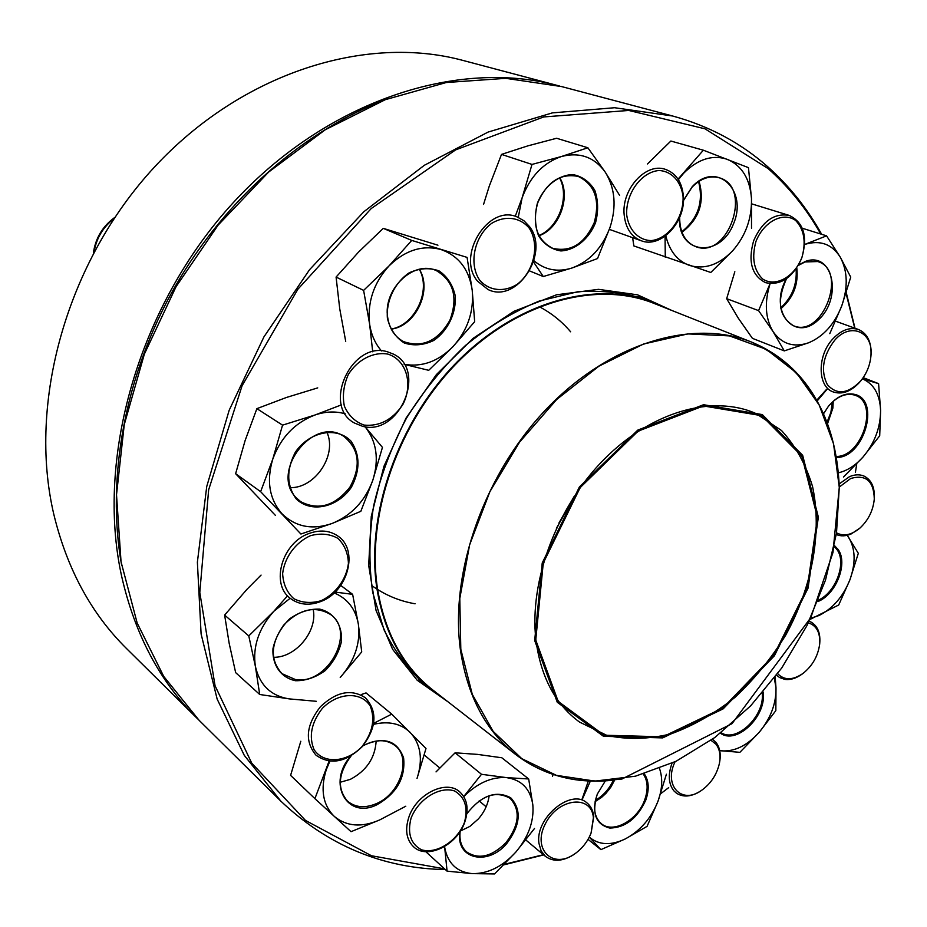 <?xml version="1.0" encoding="UTF-8"?>
<svg xmlns="http://www.w3.org/2000/svg" width="927" height="927" viewBox="0 0 927 927"><rect width="100%" height="100%" fill="white"/><g stroke="black" fill="none" stroke-linecap="round" stroke-linejoin="round"><path stroke-width="1.39" d="M296.258 498.969C286.524 485.4 286.246 469.769 295.412 452.075C309.745 431.298 336.768 426.235 350.985 441.125C360.209 454.798 360.313 470.209 351.321 487.347C337.498 507.556 311.078 513.384 296.258 498.969M372.828 480.198C379.27 459.375 376.698 441.565 365.099 426.744L382.445 447.382L372.828 480.198C365.192 500.916 351.681 515.308 332.283 523.396L360.835 511.31L372.828 480.198M345.238 413.836C335.609 411.043 325.504 411.437 314.937 415.018C294.716 422.839 280.649 437.59 272.723 459.282C266.292 481.229 269.433 499.433 282.132 513.906C295.84 527.057 312.561 530.221 332.283 523.396L300.893 534.01L260.638 491.669L235.62 473.697L275.481 515.458M341.403 404.879L314.937 415.018L282.55 425.145L272.723 459.282L260.638 491.669M317.741 387.88L286.42 397.474L256.883 408.645L282.55 425.145M256.883 408.645L245.134 440.51L235.62 473.697M326.976 432.399C337.301 454.948 315.238 488.262 290.29 487.66M296.466 497.984L300.661 501.634C318.529 510.812 334.937 505.991 349.896 487.185C361.345 466.096 359.34 449.178 343.905 436.443C313.685 415.041 269.409 472.191 296.466 497.984M712.492 739.271L715.922 742.33C720.001 747.591 721.171 754.555 719.433 763.222L719.387 763.466M701.021 790.743L700.812 790.87C691.472 796.838 683.338 797.602 676.42 793.164L673.894 790.858C668.506 784.01 667.88 774.798 672.029 763.234M675.053 761.797C663.315 785.632 681.797 804.891 701.507 790.407C710.638 783.836 716.548 775.042 719.259 764.045C720.916 755.783 719.792 749.143 715.911 744.138L711.021 740.325M295.551 680.731C281.02 677.776 272.017 665.122 272.978 648.576C275.481 637.359 281.032 627.44 289.63 618.83C299.386 611.994 309.421 608.749 319.711 609.12C334.126 612.538 342.596 625.366 341.437 641.565C338.911 652.504 333.488 662.202 325.157 670.638C315.667 677.463 305.806 680.824 295.551 680.731M340.742 585.424L352.619 594.334L358.367 624.242L361.715 651.924L340.221 677.486C354.624 661.009 360.673 643.257 358.367 624.242C355.678 609.039 347.613 598.587 334.195 592.909M290.163 598.251L273.755 611.368C258.633 628.529 252.515 646.872 255.388 666.397C259.722 685.204 271.066 696.05 289.409 698.912L316.292 701.299M287.567 595.794L273.755 611.368L248.784 635.922L255.388 666.397L259.711 694.485L289.409 698.912M261.066 575.088L246.93 589.363L224.624 615.076L248.784 635.922M352.619 594.334L335.064 592.075M224.624 615.076L229.131 643.141L235.655 672.631L259.711 694.485M313.129 609.317C318.031 630.823 295.667 657.973 273.43 657.289M295.412 679.549C327.509 685.331 356.304 632.399 330.707 614.601C315.284 605.366 299.572 608.9 283.581 625.204C270.475 643.998 269.942 660.14 281.97 673.651L295.412 679.549M809.109 621.229L811.345 622.237C817.846 626.281 820.638 633.454 819.711 643.755L819.677 643.975M802.469 673.825L802.295 673.964C796.258 678.344 790.418 680.151 784.752 679.375L779.48 677.486L776.571 675.169M777.683 673.662C784.265 680.499 792.712 680.418 803.002 673.431C812.295 666.003 817.834 656.409 819.607 644.636C820.511 632.886 816.757 625.621 808.332 622.828M363.141 745.575C383.581 736.177 397.08 740.267 403.604 757.88C405.609 777.649 396.849 793.211 377.289 804.566C347.266 820.175 326.258 783.072 350.939 755.911M361.437 694.497L366.038 692.909L391.739 714.126L425.991 748.495L417.034 778.425C423.118 759.526 420.846 744.196 410.209 732.446C400.835 723.5 388.587 720.8 373.454 724.369M329.896 761.16L326.234 769.827C320.209 789.491 322.874 805.007 334.265 816.386C346.582 826.536 361.75 827.718 379.746 819.908L405.783 806.223M329.097 761.079L314.902 798.645L351.032 831.681L379.746 819.908M300.812 741.252L290.591 775.389L314.902 798.645M391.739 714.126L373.627 723.373M376.165 741.021C375.087 758.008 366.466 770.801 350.313 779.375L340.255 782.249M351.194 755.76C338.17 773.361 336.895 788.448 347.382 801.009C355.261 807.649 365.053 808.471 376.756 803.477C400.302 793.57 411.75 758.39 395.331 745.783C386.385 738.981 375.551 739.028 362.828 745.945M839.178 483.929L849.596 476.605C854.937 474.404 859.781 474.242 864.149 476.142C871.368 479.862 874.764 487.196 874.346 498.123L874.323 498.355M859.792 528.205L851.264 533.894C845.818 536.258 840.835 536.466 836.316 534.508M836.56 532.863C843.837 536.698 851.728 535.006 860.244 527.799C868.529 519.896 873.211 510.279 874.288 498.969C873.767 481.032 865.911 474.195 850.708 478.483L839.294 487.046M466.837 813.744C481.391 795.366 496.003 790.036 510.684 797.753C521.797 809.792 520.534 824.984 506.907 843.338C487.903 866.548 455.319 859.155 459.919 831.704M425.771 851.681L447.081 871.148L444.67 847.29C447.671 863.361 456.849 872.133 472.202 873.616C487.88 873.86 502.399 866.71 515.771 852.156C528.483 837 534.172 821.241 532.828 804.856C530.418 788.912 521.646 779.827 506.536 777.626C491.704 776.687 477.451 783.002 463.778 796.594M532.828 804.856L528.68 778.97L501.831 757.776L477.532 754.393L455.111 752.805L481.507 774.3L463.743 796.536M455.111 752.805L436.026 771.901M528.68 778.97L506.536 777.626L481.507 774.3M447.081 871.148L472.202 873.616L494.531 873.941L515.771 852.156L534.52 828.46M489.12 795.76C488.089 804.115 484.497 811.855 478.344 818.958L469.862 826.409L460.337 831.056M460.151 831.345C459.189 840.186 461.31 847.011 466.501 851.843C478.599 859.897 491.785 856.803 506.061 842.55C519.352 824.914 520.719 810.186 510.163 798.379C495.76 790.198 481.31 795.343 466.826 813.802M860.592 381.09L859.41 382.48C850.696 391.727 841.901 394.856 833.025 391.866C817.429 386.571 817.081 355.528 832.794 338.958C841.299 330.012 849.862 326.872 858.472 329.502C867.475 333.5 871.635 342.167 870.974 355.481L870.94 355.817M834.543 340.429C822.84 355.956 820.43 370.696 827.336 384.624C836.861 395.25 848.02 393.987 860.801 380.835C866.629 373.569 870.001 365.342 870.917 356.153C873.802 332.017 850.557 321.449 834.543 340.429M557.984 85.62L462.944 60.429C366.153 34.253 242.318 72.318 154.496 167.034C66.721 261.657 27.59 402.585 53.778 514.195C67.011 568.911 91.275 613.72 126.593 648.599L196.501 717.741C159.896 681.612 134.948 634.52 121.68 576.443C95.446 457.95 138.737 305.864 232.839 203.117C326.999 100.243 457.776 58.424 557.984 85.62L559.781 86.107M197.833 719.039L196.501 717.741M388.61 98.413C305.736 129.096 226.026 197.868 175.307 286.2C124.902 374.717 106.049 478.297 121.634 565.273M575.169 853.593L574.879 853.802C563.454 861.426 553.639 862.284 545.412 856.363L541.101 850.835L538.981 843.466C534.728 818.425 570.661 788.159 586.791 802.759C590.777 805.934 593.095 810.499 593.755 816.455L591.159 832.817M593.396 817.811C591.704 794.115 557.938 797.962 545.273 823.976C531.843 849.735 553.384 869.989 575.4 853.419C582.515 848.159 587.741 841.38 591.055 833.095L593.396 817.811M558.888 523.095L574.01 496.663M440.661 696.096L432.225 690.059C402.793 666.907 384.357 633.141 376.941 588.784C365.47 514.717 397.776 421.808 457.521 361.518C517.289 301.148 596.397 279.827 653.674 302.816L663.153 307.022M534.682 640.511L542.225 562.979L579.398 486.976L637.753 430.116L703.558 404.717L762.307 414.589L802.666 455.331L818.367 517.208L808.054 588.135L774.381 655.795L723.141 708.877L662.689 737.892L603.523 736.316L557.289 702.284L534.682 640.511M535.748 640.047L543.257 563.083L580.151 487.625L638.077 431.171L703.408 405.945L761.751 415.702L801.855 456.154L817.463 517.602L807.232 588.054L773.79 655.273L722.875 707.996L662.817 736.814L604.068 735.215L558.181 701.391L535.748 640.047M535.887 639.63C529.143 580.87 556.721 507.046 604.23 459.201C651.751 411.287 713.037 394.392 755.957 413.535L781.507 430.51C795.621 445.945 805.969 464.636 812.562 486.582C822.4 532.365 812.122 587.208 785.656 635.238C771.183 658.541 754.277 679.259 734.96 697.394C714.636 713.57 693.373 725.714 671.183 733.813C648.923 739.259 627.567 739.816 607.104 735.493L579.514 722.063C555.215 704.265 540.673 676.791 535.887 639.63M577.22 491.878L556.397 528.286M445.377 869.596C382.677 868.367 327.822 845.54 280.8 801.102L244.288 755.354L217.161 699.12L201.101 633.975L197.381 562.168L206.733 486.524L229.166 410.279L263.94 336.883L309.56 269.687L363.894 211.692L424.357 165.273L488.123 132.063L552.411 112.874L614.647 107.729L672.585 115.991C709.143 125.991 740.916 142.955 767.915 166.906C789.491 186.142 807.405 208.61 821.658 234.299M846.27 292.677L854.995 328.239M543.697 854.914L503.894 864.845M672.585 115.991L561.577 86.57L505.771 78.331L446.304 82.515L385.319 99.676L325.25 129.768L268.668 172.04L218.169 225.052L176.084 286.652L144.345 354.149L124.264 424.566L116.512 494.763L121.043 561.797L137.184 623.06L163.743 676.432L199.143 720.349L280.8 801.102M820.766 234.021C806.71 209.12 789.178 187.312 768.159 168.598L704.949 128.795L628.761 110.452L543.732 116.941L455.597 149.896L371.217 208.54L297.857 289.259L242.086 385.748L208.656 489.769L199.792 592.492L215.064 685.76L251.738 763.141L305.528 820.465L371.472 855.748L444.578 868.866M504.439 864.3L543.431 854.694M660.615 793.779L668.703 787.614M855.436 472.214L856.733 463.906M854.729 328.135L846.061 293.303M448.065 701.866L417.173 680.221L392.631 649.363L376.061 610.476L368.679 565.377L371.263 516.432L383.905 466.374L406.026 418.135L436.374 374.612L473.106 338.332L513.998 311.287L556.594 294.774L598.518 289.34L637.567 294.832L671.878 310.487M595.377 800.383C603.21 795.714 609.213 788.993 613.384 780.21M658.182 304.705L647.718 300.012C625.864 292.781 602.446 290.047 577.475 291.808L539.352 301.02C513.709 311.518 489.074 326.339 465.481 345.47C443.002 366.802 423.291 391.09 406.374 418.344C391.472 446.744 380.533 476.038 373.546 506.235C369.027 536.269 368.737 565.018 372.7 592.446L384.091 629.966C395.238 652.388 409.467 671.183 426.791 686.351L436.142 692.99M826.988 422.353L830.893 412.364L832.272 402.156M780.719 307.822C792.098 297.347 797.22 284.357 796.084 268.876M681.751 231.773C698.101 218.587 703.709 201.866 698.564 181.611M538.935 235.481C558.819 227.683 569.978 196.547 559.468 177.752M391.229 329.062C415.134 325.029 431.403 290.499 419.305 269.305M387.393 318.239C386.049 300.672 394.705 282.631 409.236 272.793C419.537 268.112 429.468 267.463 439.027 270.881C447.393 276.628 452.805 284.983 455.261 295.945C456.316 313.199 447.892 330.649 433.801 340.441C423.755 345.238 413.929 346.095 404.311 343.013C395.759 337.544 390.116 329.294 387.393 318.239M404.16 364.299C422.005 367.359 438.309 361.449 453.06 346.559C467.648 330.232 474.045 311.495 472.225 290.371C469.166 269.514 458.772 255.91 441.032 249.548C422.608 244.693 405.273 250.139 389.039 265.898C373.697 282.897 367.231 302.295 369.618 324.091C371.217 334.705 375.18 343.65 381.495 350.927M404.184 364.346L428.714 370.313L453.06 346.559L474.67 321.681L472.225 290.371L467.081 257.393L411.739 240.417L389.039 265.898L363.616 290.383L369.618 324.091L372.712 351.808M437.938 245.203L383.268 228.355L411.739 240.417M383.268 228.355L358.54 252.086L336.084 277.069L363.616 290.383M336.084 277.069L339.745 308.865L345.713 341.368M419.375 269.282C432.619 290.244 415.713 326.142 391.264 329.131M387.729 317.741C389.537 328.923 394.798 336.86 403.512 341.576C422.341 348.135 437.787 341.066 449.85 320.36C458.17 297.845 453.813 281.344 436.768 270.858C414.184 259.351 382.573 289.294 387.729 317.741M464.867 821.797C457.382 845.169 426.837 860.163 413.361 846.571C406.385 839.514 404.867 829.781 408.795 817.359C416.235 793.976 446.362 779.213 459.757 791.89C467.289 799.016 468.992 808.981 464.867 821.797M464.45 822.469C468.332 807.544 465.03 797.046 454.531 790.963C439.618 785.876 418.401 799.039 411.032 818.251C407.231 833.5 410.731 844.01 421.53 849.792C436.663 854.381 457.208 841.171 464.45 822.469M537.44 203.025C544.253 186.142 558.332 174.902 572.886 174.577C582.214 176.397 589.514 181.657 594.81 190.348C598.263 200.464 598.518 211.24 595.551 222.677C588.865 239.085 575.273 250.209 560.881 250.939C551.565 249.421 544.137 244.392 538.587 235.829C534.879 225.701 534.497 214.763 537.44 203.025M533.894 260.707C544.949 270.024 557.648 272.457 571.994 268.007C589.584 261.449 602.237 247.961 609.966 227.555C616.687 206.767 615.146 188.343 605.343 172.283C594.474 157.138 579.873 151.866 561.565 156.478C543.28 162.712 530.14 176.501 522.11 197.833L518.251 217.381M619.63 195.412L605.343 172.283L587.869 147.764L561.565 156.478L532.005 164.427L522.11 197.833L515.25 216.327M532.005 164.427L501.507 154.392L527.927 145.84L556.594 138.262L587.869 147.764M529.607 270.927L543.28 276.524L571.994 268.007L597.533 258.552L609.966 227.555M533.523 261.947L543.28 276.524M501.507 154.392L489.271 186.118L483.546 204.438M559.723 177.648C571.252 196.234 559.607 228.726 539.062 235.725M537.625 203.071C531.924 224.994 536.93 240.058 552.619 248.285C570.661 252.457 584.531 243.928 594.207 222.712C600.279 200.128 594.972 184.705 578.274 176.443C560.429 172.943 546.872 181.819 537.625 203.071M362.005 746.872C345.678 762.446 330.36 765.227 316.037 755.215C304.508 741.426 305.98 725.238 320.464 706.675C336.455 691.6 351.437 688.645 365.423 697.811C377.799 711.53 376.652 727.892 362.005 746.872M361.901 746.698C372.573 732.828 375.365 719.329 370.302 706.177C361.333 691.322 338.123 692.168 322.329 708.39C311.368 722.631 308.61 736.351 314.044 749.584C323.546 764.242 346.628 762.631 361.901 746.698M683.431 200.383L692.179 186.767C716.432 160.116 748.263 190.197 733.408 224.079C720.012 258.54 677.776 254.461 679.503 217.741M665.771 235.759C669.537 251.171 677.521 261.078 689.688 265.493C704.752 269.711 719.074 264.798 732.666 250.777C745.644 235.875 751.924 218.482 751.484 198.587C749.989 178.934 742.04 165.887 727.625 159.444C712.573 154.38 697.915 158.992 683.651 173.268L678.39 179.653M751.519 228.193L751.484 198.587L748.46 167.66L703.361 150.209L678.043 179.12M632.62 237.671L633.859 245.933L710.777 272.48L732.666 250.777M665.053 236.292L665.285 257.312M647.498 163.94L670.858 141.031L703.361 150.209M699.051 181.298C704.914 202.109 699.213 219.108 681.948 232.295M679.653 217.393C679.7 232.445 685.065 242.202 695.737 246.64C728.344 259.722 753.315 186.478 718.958 177.717C709.595 175.33 700.615 178.494 692.029 187.208L683.419 200.638M320.615 601.588C309.12 605.876 299.062 604.833 290.441 598.471C270.151 584.149 282.04 542.48 309.27 533.407C320.047 529.595 329.514 530.429 337.683 535.922C359.212 549.676 348.054 591.855 320.615 601.588M321.217 600.673C335.794 593.813 346.455 579.178 348.425 563.384C348.031 553.106 344.52 544.752 337.88 538.344C329.757 533.859 320.603 532.979 310.429 535.69C295.504 542.422 284.473 557.463 282.631 573.628C283.187 584.068 286.906 592.411 293.778 598.657C302.051 602.898 311.194 603.558 321.217 600.673M798.471 265.076L805.551 261.356C833.118 251.136 842.77 298.332 818.298 319.931C794.346 343.117 768.043 310.383 786.478 278.691M770.094 283.662C764.288 302.399 765.25 318.355 773.002 331.507C781.843 344.091 793.732 347.845 808.645 342.77C823.431 336.524 834.462 324.253 841.716 305.968C848.159 287.37 847.672 271.101 840.268 257.161C831.948 244.068 820.163 239.803 804.903 244.38L826.571 235.84L802.307 228.239M829.781 333.65L841.716 305.968L850.743 277.115L840.268 257.161L826.571 235.84M734.833 271.75L726.664 298.668L738.274 318.158L752.423 338.343L784.277 350.893L808.645 342.77M726.664 298.668L758.587 310.626L773.002 331.507L784.277 350.893M770.059 283.65L758.587 310.626M796.791 267.845C798.657 284.265 793.35 297.88 780.882 308.714M786.536 278.656C776.478 301.078 778.854 316.802 793.651 325.806C822.55 338.32 848.321 270.232 817.765 261.553L805.03 261.947L798.24 265.493M362.527 426.281L354.554 423.071C321.576 405.933 351.843 340.255 387.532 351.82L393.338 354.068C427.706 370.047 399.108 436.629 362.527 426.281M364.033 425.076C379.572 426.582 392.48 419.78 402.77 404.693C413.454 384.253 406.501 359.861 387.88 354.102C373.488 351.542 357.834 359.491 348.425 374.311C343.639 385.006 342.283 395.597 344.346 406.084C348.471 415.447 355.041 421.773 364.033 425.076M823.512 413.836L828.437 406.269C837.011 396.235 845.876 392.306 855.03 394.462C880.917 400.603 863.547 458.425 836.374 457.428M838.39 472.816C847.29 470.731 855.505 465.458 863.06 456.988C874.636 443.164 880.476 427.66 880.604 410.487C879.885 394.299 873.802 383.755 862.353 378.83M826.954 389.398L817.139 401.02M843.454 477.034L863.06 456.988L879.7 435.794L880.604 410.487L878.587 383.651L862.377 378.795M826.629 389.259L816.71 400.244M863.199 377.625L878.587 383.651M827.51 423.732L832.886 408.065L827.521 423.778M833.222 401.298L832.886 408.042M836.2 456.443C861.855 457.15 879.144 403.338 855.575 395.447L854.219 394.972C845.273 392.863 836.617 396.71 828.251 406.501L828.217 406.547M477.521 281.159C456.014 256.061 488.228 203.952 517.173 216.953L523.929 220.742L529.433 226.489C550.406 252.804 516.837 304.044 488.019 289.525L477.521 281.159M479.769 280.278C489.259 290.985 503.998 292.492 517.173 284.346C534.137 271.46 540.001 244.601 529.236 228.169C520.07 217.196 505.273 215.18 491.739 223.291C474.207 236.292 468.471 264.102 479.769 280.278M834.404 545.528L838.078 549.421C848.367 563.152 836.061 594.601 817.765 601.588M810.488 618.332L819.016 615.516C832.794 608.552 843.083 596.687 849.874 579.92C855.899 562.967 855.482 548.772 848.611 537.336L847.116 535.308M809.943 619.479L838.703 604.983L849.874 579.92L858.321 553.315L847.232 535.285M818.332 600.163C835.737 592.573 846.861 562.805 837.081 549.711L834.219 546.49M624.184 214.994C621.264 189.409 645.887 162.26 665.331 169.328C676.015 173.21 682.017 182.098 683.361 195.979C685.91 221.912 660.766 248.749 641.16 240.719C631.31 236.733 625.655 228.158 624.184 214.994M626.687 214.902C628.819 230.232 638.564 240.313 651.264 240.603C668.622 238.784 683.813 217.799 683.083 196.779C681.229 181.588 671.797 171.159 659.016 170.51C641.426 171.866 625.632 193.5 626.687 214.902M763.176 692.017L763.338 693.906C765.644 717.428 735.841 745.03 720.499 733.211M719.7 750.557L721.507 750.847C734.647 751.785 747.22 745.586 759.225 732.272C770.685 718.344 776.281 703.523 775.992 687.811L774.323 678.17M719.711 750.615L739.873 752.342L759.225 732.272L775.841 710.615L775.992 687.811L775.169 677.034M721.148 732.701C736.397 743.095 764.462 716.386 762.272 693.883L762.214 693.129M753.651 240.719C762.272 221.263 774.138 212.828 789.248 215.423C803.721 222.41 807.915 236.536 801.832 257.799C793.025 277.497 780.928 285.794 765.563 282.665C751.762 275.586 747.788 261.599 753.651 240.719M755.934 241.495C751.519 257.718 753.767 270.232 762.678 279.027C775.424 287.451 794.172 277.115 801.832 257.776C806.293 241.924 804.207 229.467 795.575 220.406C783.048 211.483 763.732 221.623 755.934 241.495M644.277 773.836C648.958 780.731 649.456 789.491 645.771 800.117C637.417 818.356 625.435 827.684 609.85 828.078C595.632 824.427 591.449 813.106 597.301 794.115L605.343 780.905M590.36 781.079L582.307 799.294M588.031 839.364L600.893 849.642L589.271 837.104C598.888 845.146 610.916 845.748 625.377 838.889C640.36 830.766 651.229 818.228 657.985 801.276C662.353 789.12 662.863 778.216 659.526 768.576M588.355 780.997L582.075 799.12M553.141 774.474L552.527 776.27M600.893 849.642L625.377 838.889L647.069 826.363L657.985 801.276L666.409 774.219M601.496 797.452L609.074 789.572L614.636 780.059L610.928 787.011L606.026 793.257L601.461 797.487L595.134 801.6M597.44 793.79L597.417 793.848C592.654 807.104 593.987 817.058 601.391 823.744C613.257 833.918 637.822 820.094 644.752 799.723C648.332 789.375 647.857 780.847 643.326 774.115M570.626 331.796C561.785 321.391 551.368 313.048 539.34 306.756M371.472 585.343C384.578 594.856 399.108 601.009 415.076 603.79M614.288 780.036C577.104 784.393 544.242 775.876 515.69 754.508L432.735 689.931C403.338 666.814 384.937 633.095 377.521 588.784C366.084 514.844 398.343 422.086 457.996 361.901C517.683 301.634 596.652 280.36 653.825 303.326L751.542 342.075C784.439 355.841 808.448 379.861 823.547 414.102M515.69 754.508C485.702 730.939 467.243 695.829 460.325 649.19C449.757 571.322 485.006 472.214 548.077 407.312C611.183 342.306 693.292 318.621 751.542 342.075C806.919 367.822 836.177 416.2 839.294 487.196L832.967 552.48L810.858 617.544L732.017 723.663L621.971 779.016L599.781 781.148L579.445 780.244C555.806 777.429 534.555 768.854 515.69 754.508M839.271 487.266L833.547 443.848L819.213 405.064L796.56 372.921L766.27 349.317L729.491 335.898L687.869 333.905L643.512 344.033L598.888 366.2L556.687 399.491L519.56 442.144L489.919 491.623L469.618 544.844L459.792 598.483L460.812 649.282L472.283 694.346L493.129 731.345L521.785 758.657L556.385 775.343L594.949 781.102L635.458 776.189L676.026 761.299L714.937 737.44L750.603 705.899L781.681 668.077L806.977 625.563L825.517 580.059L836.478 533.326L839.271 487.266M113.917 218.668C103.117 227.092 96.524 238.077 94.114 251.634M719.259 764.045L719.433 763.222M701.507 790.407L700.812 790.87M819.607 644.636L819.711 643.755M803.002 673.431L802.295 673.964M874.288 498.969L874.346 498.123M860.244 527.799L859.619 528.367M858.472 329.502L835.551 321.171M870.917 356.153L870.974 355.481M545.412 856.363L525.852 840.001M486.142 806.768L479.12 800.905M439.734 767.95L424.265 755.007M591.055 833.095L591.287 832.481M653.674 302.816L637.95 296.594M432.225 690.059L418.877 679.665M93.384 252.99C95.516 238.112 102.619 226.269 114.728 217.463M641.16 240.719L609.329 229.363M789.248 215.423L751.693 203.859"/></g></svg>
